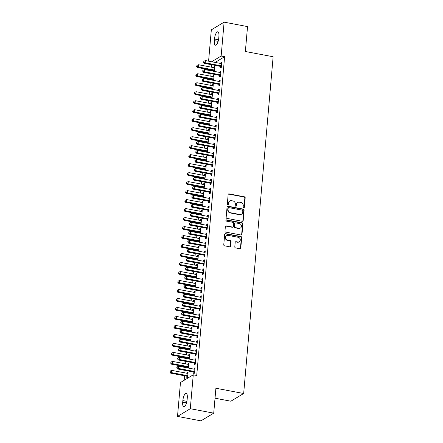 <?xml version="1.0" encoding="UTF-8"?>
<svg xmlns="http://www.w3.org/2000/svg" width="443" height="443" viewBox="0 0 443 443"><rect width="100%" height="100%" fill="white"/><g stroke="black" fill="none" stroke-linecap="round" stroke-linejoin="round"><path stroke-width="0.66" d="M243.716 207.728A0.642 0.581 58.9 0 0 244.364 207.219L245.184 197.844A0.919 0.831 58.9 0 0 244.414 196.803L229.081 193.896A0.919 0.831 58.9 0 0 228.151 194.615L227.331 203.99A0.642 0.581 58.9 0 0 228.261 204.655A0.642 0.581 58.9 0 0 228.527 204.217L228.632 203.005A2.946 2.658 58.9 0 1 229.839 201A2.946 2.658 58.9 0 1 231.606 200.696L232.88 200.939A2.946 2.658 58.9 0 1 235.36 204.278L235.255 205.497A0.642 0.581 58.9 0 0 236.18 206.161A0.642 0.581 58.9 0 0 236.446 205.718L236.551 204.505A2.946 2.658 58.9 0 1 237.758 202.501A2.946 2.658 58.9 0 1 239.525 202.202L240.804 202.44A2.946 2.658 58.9 0 1 243.279 205.779L243.174 206.997A0.642 0.581 58.9 0 0 243.716 207.728M243.91 207.728A0.642 0.581 58.9 0 0 244.021 207.429L244.841 198.054A0.919 0.831 58.9 0 0 244.065 197.008L228.738 194.106A0.919 0.831 58.9 0 0 228.372 194.117M228.067 204.727A0.642 0.581 58.9 0 0 228.178 204.428L228.632 203.005M235.986 206.228A0.642 0.581 58.9 0 0 236.102 205.929L236.551 204.505M234.796 246.873A0.919 0.831 58.9 0 0 235.565 247.914L239.868 248.733A0.919 0.831 58.9 0 0 240.798 248.008L241.706 237.598A0.919 0.831 58.9 0 0 240.937 236.551L225.603 233.649A0.919 0.831 58.9 0 0 224.673 234.369L223.765 244.78A0.919 0.831 58.9 0 0 224.54 245.826L229.734 246.812A0.919 0.831 58.9 0 0 230.665 246.086L231.052 241.634A0.919 0.831 58.9 0 0 230.277 240.588L227.702 240.1A2.459 2.221 58.9 0 1 226.639 235.632A2.459 2.221 58.9 0 1 228.112 235.383L238.207 237.293A2.459 2.221 58.9 0 1 239.27 241.762A2.459 2.221 58.9 0 1 237.791 242.011L236.113 241.695A0.919 0.831 58.9 0 0 235.183 242.415L234.796 246.873M193.259 374.817L190.296 408.706L177.505 416.409L180.473 382.519L193.259 374.817L196.731 375.47L224.618 56.698L221.151 56.039L211.66 61.754M208.587 61.173L211.328 29.853L224.114 22.15L247.543 26.591L245.361 51.493L273.132 56.754L243.667 393.506L215.902 388.245L213.72 413.147L190.296 408.706M224.114 22.15L221.151 56.039M242.271 221.29A0.919 0.831 58.9 0 0 243.196 220.57L244.11 210.154A0.919 0.831 58.9 0 0 243.334 209.113L228.007 206.205A0.919 0.831 58.9 0 0 227.076 206.925L226.163 217.341A0.919 0.831 58.9 0 0 226.938 218.382L242.271 221.29M242.908 223.876L242 234.286A0.919 0.831 58.9 0 1 241.07 235.011L225.736 232.104A0.919 0.831 58.9 0 1 224.966 231.058L225.354 226.606A0.919 0.831 58.9 0 1 226.284 225.886L232.497 227.06A0.919 0.831 58.9 0 0 233.428 226.34L233.688 223.383A0.919 0.831 58.9 0 0 232.913 222.342L226.439 221.112A0.642 0.581 58.9 0 1 226.163 219.944A0.642 0.581 58.9 0 1 226.55 219.878L242.133 222.835A0.919 0.831 58.9 0 1 242.908 223.876L242.565 224.086L241.651 234.497L242 234.286M215.032 398.207L230.881 401.208L243.667 393.506M194.615 363.194L194.488 364.65L195.352 364.129L195.823 358.736L194.959 359.256L194.881 360.153M188.458 368.078L188.906 362.9L188.042 363.421L187.965 364.318M187.699 367.358L187.649 367.923M196.188 345.213L196.061 346.67L196.925 346.149L197.395 340.756L196.531 341.276L196.454 342.173M190.03 350.097L190.479 344.92L189.615 345.44L189.538 346.337M189.272 349.377L189.222 349.942M197.761 327.233L197.633 328.689L198.497 328.169L198.968 322.775L198.104 323.296L198.027 324.193M191.603 332.117L192.057 326.94L191.188 327.46L191.11 328.357M190.844 331.397L190.795 331.962M199.333 309.253L199.206 310.709L200.07 310.189L200.541 304.795L199.677 305.316L199.599 306.218M193.176 314.137L193.63 308.959L192.766 309.48L192.683 310.382M192.417 313.417L192.367 313.987M200.906 291.272L200.779 292.729L201.643 292.208L202.113 286.815L201.249 287.335L201.172 288.238M194.748 296.157L195.202 290.979L194.339 291.5L194.255 292.402M193.99 295.442L193.94 296.007M202.479 273.298L202.351 274.749L203.215 274.228L203.686 268.835L202.822 269.355L202.744 270.258M196.321 278.176L196.775 272.999L195.911 273.519L195.828 274.422M195.562 277.462L195.518 278.027M204.051 255.318L203.924 256.774L204.788 256.253L205.259 250.86L204.395 251.38L204.317 252.277M197.894 260.202L198.348 255.024L197.484 255.545L197.406 256.442M197.141 259.482L197.091 260.047M205.624 237.337L205.497 238.794L206.36 238.273L206.831 232.88L205.967 233.4L205.89 234.297M199.466 242.221L199.92 237.044L199.057 237.564L198.979 238.461M198.713 241.501L198.663 242.066M207.197 219.357L207.069 220.813L207.933 220.293L208.404 214.899L207.54 215.42L207.462 216.317M201.039 224.241L201.493 219.064L200.629 219.584L200.552 220.481M200.286 223.521L200.236 224.086M208.769 201.377L208.642 202.833L209.506 202.313L209.976 196.919L209.113 197.44L209.035 198.342M202.612 206.261L203.066 201.083L202.202 201.604L202.124 202.506M201.858 205.541L201.809 206.111M210.342 183.396L210.215 184.853L211.078 184.332L211.549 178.939L210.685 179.459L210.608 180.362M204.184 188.281L204.638 183.103L203.774 183.624L203.697 184.526M203.431 187.566L203.381 188.131M211.915 165.422L211.787 166.873L212.651 166.352L213.122 160.959L212.258 161.479L212.18 162.382M205.757 170.3L206.211 165.123L205.347 165.643L205.27 166.546M205.004 169.586L204.954 170.151M213.487 147.441L213.36 148.898L214.224 148.377L214.7 142.984L213.831 143.504L213.753 144.401M207.33 152.326L207.784 147.148L206.92 147.669L206.842 148.566M206.576 151.606L206.527 152.171M215.06 129.461L214.933 130.918L215.796 130.397L216.273 125.004L215.409 125.524L215.326 126.421M208.902 134.345L209.356 129.168L208.492 129.688L208.415 130.585M208.149 133.625L208.099 134.19M216.633 111.481L216.505 112.937L217.369 112.417L217.845 107.023L216.981 107.544L216.898 108.441M210.475 116.365L210.929 111.187L210.065 111.708L209.988 112.605M209.722 115.645L209.672 116.21M218.205 93.501L218.078 94.957L218.942 94.437L219.418 89.043L218.554 89.564L218.471 90.466M212.053 98.385L212.502 93.207L211.638 93.728L211.56 94.63M211.294 97.665L211.245 98.235M219.778 75.52L219.656 76.977L220.52 76.456L220.991 71.063L220.127 71.583L220.049 72.486M213.626 80.404L214.074 75.227L213.21 75.747L213.133 76.65M212.867 79.685L212.817 80.255M224.618 56.698L215.132 62.413M211.798 64.75L211.582 67.214M211.328 70.138L211.272 70.819M211.012 73.743L210.796 76.207M210.541 79.125L210.48 79.812M210.226 82.73L210.01 85.194M209.755 88.118L209.694 88.799M209.439 91.723L209.223 94.187M208.969 97.106L208.908 97.792M208.653 100.711L208.437 103.175M208.182 106.098L208.121 106.78M207.867 109.698L207.651 112.168M207.396 115.086L207.335 115.767M207.08 118.691L206.864 121.155M206.61 124.073L206.549 124.76M206.294 127.678L206.078 130.142M205.823 133.066L205.762 133.747M205.508 136.671L205.292 139.135M205.037 142.053L204.976 142.74M204.721 145.658L204.505 148.123M204.251 151.046L204.19 151.727M203.935 154.651L203.719 157.115M203.464 160.034L203.403 160.72M203.149 163.639L202.933 166.103M202.678 169.021L202.617 169.708M202.362 172.626L202.146 175.09M201.892 178.014L201.831 178.695M201.576 181.619L201.36 184.083M201.105 187.001L201.044 187.688M200.79 190.606L200.574 193.07M200.319 195.994L200.258 196.675M200.003 199.599L199.787 202.063M199.533 204.982L199.472 205.668M199.217 208.587L199.001 211.051M198.746 213.975L198.685 214.656M198.431 217.574L198.215 220.044M197.96 222.962L197.899 223.643M197.644 226.567L197.428 229.031M197.174 231.949L197.113 232.636M196.858 235.554L196.642 238.018M196.387 240.942L196.327 241.623M196.072 244.547L195.856 247.011M195.601 249.93L195.54 250.616M195.285 253.534L195.07 255.999M194.815 258.922L194.754 259.604M194.499 262.527L194.283 264.992M194.028 267.91L193.968 268.596M193.713 271.515L193.497 273.979M193.242 276.897L193.181 277.584M192.926 280.502L192.711 282.966M192.456 285.89L192.395 286.571M192.14 289.495L191.924 291.959M191.669 294.877L191.609 295.564M191.354 298.482L191.138 300.947M190.883 303.87L190.822 304.551M190.568 307.475L190.352 309.939M190.091 312.858L190.036 313.544M189.781 316.463L189.565 318.927M189.305 321.851L189.25 322.532M188.995 325.45L188.779 327.92M188.519 330.838L188.463 331.519M188.203 334.443L187.993 336.907M187.732 339.825L187.677 340.512M187.417 343.43L187.206 345.894M186.946 348.818L186.891 349.499M186.63 352.423L186.414 354.887M186.16 357.806L186.104 358.492M185.844 361.41L185.628 363.875M185.373 366.798L185.312 367.48M185.058 370.403L184.842 372.868M184.587 375.786L184.194 380.277M214.412 71.417L214.861 66.24L213.997 66.76L213.919 67.657M213.653 70.697L213.604 71.262M220.57 66.533L220.442 67.989L221.306 67.469L221.777 62.075L220.913 62.596L220.835 63.493M212.839 89.397L213.288 84.22L212.424 84.74L212.347 85.637M212.081 88.678L212.031 89.242M218.992 84.513L218.864 85.97L219.734 85.449L220.204 80.056L219.34 80.576L219.257 81.473M211.261 107.372L211.715 102.195L210.851 102.715L210.774 103.618M210.508 106.658L210.458 107.223M217.419 102.494L217.291 103.944L218.155 103.424L218.632 98.03L217.768 98.551L217.685 99.453M209.689 125.352L210.143 120.175L209.279 120.695L209.201 121.598M208.935 124.638L208.886 125.203M215.846 120.474L215.719 121.925L216.583 121.404L217.059 116.011L216.195 116.531L216.112 117.434M208.116 143.333L208.57 138.155L207.706 138.676L207.629 139.578M207.363 142.613L207.313 143.183M214.274 138.449L214.146 139.905L215.01 139.384L215.486 133.991L214.622 134.511L214.539 135.414M206.543 161.313L206.997 156.135L206.133 156.656L206.056 157.558M205.79 160.593L205.74 161.158M212.701 156.429L212.574 157.885L213.437 157.365L213.908 151.971L213.044 152.492L212.967 153.389M204.971 179.293L205.425 174.116L204.561 174.636L204.483 175.533M204.217 178.573L204.168 179.138M211.128 174.409L211.001 175.865L211.865 175.345L212.335 169.951L211.472 170.472L211.394 171.369M203.398 197.273L203.852 192.096L202.988 192.616L202.911 193.513M202.645 196.554L202.595 197.118M209.556 192.389L209.428 193.846L210.292 193.325L210.763 187.932L209.899 188.452L209.821 189.349M201.825 215.248L202.279 210.071L201.415 210.591L201.338 211.494M201.072 214.534L201.022 215.099M207.983 210.37L207.856 211.82L208.719 211.3L209.19 205.906L208.326 206.427L208.249 207.33M200.253 233.228L200.707 228.051L199.843 228.571L199.765 229.474M199.5 232.514L199.45 233.079M206.41 228.35L206.283 229.801L207.147 229.28L207.617 223.887L206.754 224.407L206.676 225.31M198.68 251.209L199.134 246.031L198.27 246.552L198.193 247.454M197.927 250.489L197.877 251.059M204.838 246.325L204.71 247.781L205.574 247.26L206.045 241.867L205.181 242.387L205.103 243.29M197.107 269.189L197.561 264.011L196.698 264.532L196.614 265.435M196.349 268.469L196.304 269.034M203.265 264.305L203.138 265.761L204.001 265.241L204.472 259.847L203.608 260.368L203.531 261.265M195.535 287.169L195.989 281.992L195.125 282.512L195.042 283.409M194.776 286.449L194.726 287.014M201.692 282.285L201.565 283.741L202.429 283.221L202.9 277.827L202.036 278.348L201.958 279.245M193.962 305.149L194.416 299.972L193.552 300.492L193.469 301.39M193.203 304.43L193.154 304.994M200.12 300.265L199.992 301.722L200.856 301.201L201.327 295.808L200.463 296.328L200.386 297.225M192.389 323.13L192.843 317.947L191.98 318.473L191.897 319.37M191.631 322.41L191.581 322.975M198.547 318.246L198.42 319.702L199.284 319.176L199.754 313.782L198.89 314.303L198.813 315.206M190.817 341.104L191.271 335.927L190.401 336.447L190.324 337.35M190.058 340.39L190.008 340.955M196.974 336.226L196.847 337.677L197.711 337.156L198.182 331.763L197.318 332.283L197.24 333.186M189.244 359.085L189.693 353.907L188.829 354.428L188.751 355.33M188.485 358.365L188.436 358.935M195.402 354.201L195.274 355.657L196.138 355.136L196.609 349.743L195.745 350.263L195.668 351.166M186.913 376.345L186.785 377.801L187.649 377.281L188.12 371.887L187.256 372.408L187.179 373.311M193.824 372.181L193.696 373.637L194.566 373.117L195.036 367.723L194.172 368.244L194.089 369.141M187.134 399.542A5.997 2.01 100.7 0 1 183.806 406.768A5.997 2.01 100.7 0 1 182.71 402.205L182.854 400.588A5.997 2.01 100.7 0 1 186.182 393.362A5.997 2.01 100.7 0 1 187.278 397.919L187.134 399.542M213.72 413.147L200.934 420.85L177.505 416.409M214.484 39.023A5.997 2.01 100.7 0 1 217.812 31.796A5.997 2.01 100.7 0 1 218.908 36.354L218.77 37.976A5.997 2.01 100.7 0 1 215.436 45.203A5.997 2.01 100.7 0 1 214.346 40.64L214.484 39.023L218.51 39.787M213.997 66.76L214.805 66.91M220.913 62.596L221.716 62.745M213.21 75.747L214.019 75.903M220.127 71.583L220.93 71.738M212.424 84.74L213.233 84.89M219.34 80.576L220.143 80.726M211.638 93.728L212.446 93.883M218.554 89.564L219.357 89.719M210.851 102.715L211.66 102.87M217.768 98.551L218.571 98.706M210.065 111.708L210.874 111.857M216.981 107.544L217.784 107.693M209.279 120.695L210.087 120.85M216.195 116.531L216.998 116.686M208.492 129.688L209.301 129.838M215.409 125.524L216.212 125.674M207.706 138.676L208.515 138.831M214.622 134.511L215.425 134.666M206.92 147.669L207.728 147.818M213.831 143.504L214.639 143.654M206.133 156.656L206.936 156.811M213.044 152.492L213.853 152.641M205.347 165.643L206.15 165.798M212.258 161.479L213.066 161.634M204.561 174.636L205.364 174.786M211.472 170.472L212.28 170.621M203.774 183.624L204.577 183.779M210.685 179.459L211.494 179.614M202.988 192.616L203.791 192.766M209.899 188.452L210.707 188.602M202.202 201.604L203.005 201.759M209.113 197.44L209.921 197.595M201.415 210.591L202.218 210.746M208.326 206.427L209.135 206.582M200.629 219.584L201.432 219.734M207.54 215.42L208.348 215.569M199.843 228.571L200.646 228.726M206.754 224.407L207.562 224.562M199.057 237.564L199.859 237.714M205.967 233.4L206.776 233.55M198.27 246.552L199.073 246.707M205.181 242.387L205.989 242.542M197.484 255.545L198.287 255.694M204.395 251.38L205.203 251.53M196.698 264.532L197.5 264.687M203.608 260.368L204.411 260.523M195.911 273.519L196.714 273.674M202.822 269.355L203.625 269.51M195.125 282.512L195.928 282.662M202.036 278.348L202.839 278.497M194.339 291.5L195.141 291.655M201.249 287.335L202.052 287.49M193.552 300.492L194.355 300.642M200.463 296.328L201.266 296.478M192.766 309.48L193.569 309.635M199.677 305.316L200.48 305.471M191.98 318.473L192.783 318.622M198.89 314.303L199.693 314.458M191.188 327.46L191.996 327.61M198.104 323.296L198.907 323.445M190.401 336.447L191.21 336.602M197.318 332.283L198.121 332.438M189.615 345.44L190.424 345.59M196.531 341.276L197.334 341.426M188.829 354.428L189.637 354.583M195.745 350.263L196.548 350.419M188.042 363.421L188.851 363.57M194.959 359.256L195.762 359.406M187.256 372.408L188.065 372.563M194.172 368.244L194.975 368.399M237.758 202.501L237.415 202.711A2.946 2.658 58.9 0 0 236.208 204.716M229.839 201L229.491 201.211A2.946 2.658 58.9 0 0 228.283 203.215M242.637 221.273A0.919 0.831 58.9 0 0 242.853 220.775L243.766 210.364A0.919 0.831 58.9 0 0 242.991 209.317L227.658 206.416A0.919 0.831 58.9 0 0 227.292 206.427M242.83 210.901A0.642 0.581 58.9 0 0 242.288 210.17L228.832 207.617A0.642 0.581 58.9 0 0 228.184 208.121L228.073 209.401A2.946 2.658 58.9 0 0 230.548 212.745L239.746 214.484A2.946 2.658 58.9 0 0 241.513 214.185A2.946 2.658 58.9 0 0 242.72 212.18L242.83 210.901M228.45 207.684L228.101 207.894A0.642 0.581 58.9 0 0 227.835 208.332L228.184 208.121M241.513 214.185L241.169 214.39A2.946 2.658 58.9 0 1 239.403 214.694L230.205 212.95A2.946 2.658 58.9 0 1 227.724 209.611L227.835 208.332M241.435 234.995A0.919 0.831 58.9 0 0 241.651 234.497M233.051 226.966L232.708 227.176A0.919 0.831 58.9 0 1 232.154 227.27L225.936 226.091A0.919 0.831 58.9 0 0 225.57 226.107M242.565 224.086A0.919 0.831 58.9 0 0 241.789 223.039L226.201 220.088A0.642 0.581 58.9 0 0 226.008 220.082M238.954 228.283A2.459 2.221 58.9 0 0 241.374 225.542A2.459 2.221 58.9 0 0 239.364 223.565L235.809 222.89A0.919 0.831 58.9 0 0 234.879 223.61L234.624 226.567A0.919 0.831 58.9 0 0 235.394 227.608L238.954 228.283L238.605 228.494A2.459 2.221 58.9 0 0 240.084 228.239L240.427 228.034M235.255 222.984L234.912 223.194A0.919 0.831 58.9 0 0 234.535 223.82L234.879 223.61M238.605 228.494L235.05 227.818A0.919 0.831 58.9 0 1 234.275 226.777L234.535 223.82M239.27 241.762L238.927 241.972A2.459 2.221 58.9 0 1 237.448 242.221L235.765 241.906A0.919 0.831 58.9 0 0 235.399 241.917M226.639 235.632L226.29 235.842A2.459 2.221 58.9 0 0 227.353 240.311L227.702 240.1M230.1 246.795A0.919 0.831 58.9 0 0 230.316 246.297L230.709 241.839A0.919 0.831 58.9 0 0 229.934 240.798L227.353 240.311M240.233 248.717A0.919 0.831 58.9 0 0 240.449 248.218L241.363 237.808A0.919 0.831 58.9 0 0 240.588 236.761L225.26 233.854A0.919 0.831 58.9 0 0 224.894 233.871M214.733 67.696L214.606 67.724A0.936 0.847 -121.1 0 1 214.274 67.724L198.481 64.733L198.287 66.982L197.423 67.502L213.216 70.492A0.936 0.847 -121.1 0 1 213.532 70.62L214.429 71.185M196.958 66.251L197.035 65.348L196.609 66.456L196.958 66.251L198.287 66.982L214.08 69.972A0.936 0.847 -121.1 0 1 214.395 70.099L214.517 70.177M197.035 65.348L198.481 64.733M197.423 67.502L196.609 66.456M221.434 66.013L221.306 65.935A0.936 0.847 58.9 0 0 220.991 65.808L205.198 62.817L205.397 60.569L221.184 63.559A0.936 0.847 58.9 0 0 221.517 63.559L221.65 63.532M221.345 67.02L220.442 66.456A0.936 0.847 58.9 0 0 220.127 66.328L204.334 63.338L205.198 62.817L203.869 62.086L203.946 61.184L203.525 62.291L203.869 62.086M203.525 62.291L204.334 63.338M205.397 60.569L203.946 61.184M213.947 76.683L213.819 76.711A0.936 0.847 -121.1 0 1 213.487 76.717L197.694 73.721L197.5 75.969L196.637 76.489L212.43 79.485A0.936 0.847 -121.1 0 1 212.745 79.613L213.642 80.177M196.171 75.238L196.249 74.341L195.823 75.448L196.171 75.238L197.5 75.969L213.293 78.965A0.936 0.847 -121.1 0 1 213.609 79.092L213.731 79.164M196.249 74.341L197.694 73.721M196.637 76.489L195.823 75.448M213.161 85.671L213.033 85.704A0.936 0.847 -121.1 0 1 212.701 85.704L196.908 82.714L196.714 84.962L195.85 85.482L211.638 88.473A0.936 0.847 -121.1 0 1 211.959 88.6L212.856 89.165M195.385 84.231L195.463 83.328L195.036 84.436L195.385 84.231L196.714 84.962L212.507 87.952A0.936 0.847 -121.1 0 1 212.823 88.079L212.945 88.157M195.463 83.328L196.908 82.714M195.85 85.482L195.036 84.436M220.647 75L220.52 74.928A0.936 0.847 58.9 0 0 220.204 74.801L204.411 71.805L204.611 69.557L220.398 72.552A0.936 0.847 58.9 0 0 220.73 72.547L220.863 72.519M220.559 76.013L219.656 75.448A0.936 0.847 58.9 0 0 219.34 75.321L203.547 72.325L204.411 71.805L203.082 71.074L203.16 70.177L202.816 70.382L202.739 71.284L203.082 71.074M202.739 71.284L203.547 72.325M204.611 69.557L203.16 70.177M219.861 83.993L219.734 83.915A0.936 0.847 58.9 0 0 219.418 83.788L203.625 80.798L203.824 78.549L219.612 81.54A0.936 0.847 58.9 0 0 219.944 81.54L220.077 81.506M219.772 85.001L218.87 84.436A0.936 0.847 58.9 0 0 218.554 84.308L202.761 81.318L203.625 80.798L202.296 80.067L202.373 79.164L201.953 80.272L202.296 80.067M201.953 80.272L202.761 81.318M203.824 78.549L202.373 79.164M212.374 94.664L212.247 94.691A0.936 0.847 -121.1 0 1 211.915 94.697L196.122 91.701L195.928 93.949L195.064 94.47L210.851 97.466A0.936 0.847 -121.1 0 1 211.173 97.587L212.07 98.158M194.599 93.218L194.676 92.321L194.25 93.429L194.599 93.218L195.928 93.949L211.715 96.945A0.936 0.847 -121.1 0 1 212.036 97.067L212.158 97.144M194.676 92.321L196.122 91.701M195.064 94.47L194.25 93.429M211.588 103.651L211.455 103.679A0.936 0.847 -121.1 0 1 211.128 103.684L195.335 100.694L195.141 102.942L194.278 103.463L210.065 106.453A0.936 0.847 -121.1 0 1 210.386 106.58L211.283 107.145M193.812 102.206L193.89 101.309L193.464 102.416L193.812 102.206L195.141 102.942L210.929 105.932A0.936 0.847 -121.1 0 1 211.25 106.06L211.372 106.137M193.89 101.309L195.335 100.694M194.278 103.463L193.464 102.416M219.069 92.98L218.947 92.903A0.936 0.847 58.9 0 0 218.632 92.781L202.839 89.785L203.038 87.537L218.825 90.533A0.936 0.847 58.9 0 0 219.158 90.527L219.291 90.499M218.986 93.988L218.083 93.423A0.936 0.847 58.9 0 0 217.768 93.301L201.975 90.306L202.839 89.785L201.51 89.054L201.587 88.157L201.244 88.362L201.166 89.264L201.51 89.054M201.166 89.264L201.975 90.306M203.038 87.537L201.587 88.157M218.283 101.973L218.161 101.896A0.936 0.847 58.9 0 0 217.845 101.768L202.052 98.772L202.252 96.53L218.039 99.52A0.936 0.847 58.9 0 0 218.371 99.514L218.504 99.487M218.2 102.981L217.297 102.416A0.936 0.847 58.9 0 0 216.981 102.289L201.188 99.298L202.052 98.772L200.723 98.041L200.801 97.144L200.457 97.355L200.38 98.252L200.723 98.041M200.38 98.252L201.188 99.298M202.252 96.53L200.801 97.144M210.802 112.644L210.669 112.672A0.936 0.847 -121.1 0 1 210.342 112.677L194.549 109.681L194.355 111.929L193.491 112.45L209.279 115.44A0.936 0.847 -121.1 0 1 209.6 115.568L210.497 116.132M193.026 111.199L193.104 110.296L192.677 111.403L193.026 111.199L194.355 111.929L210.143 114.92A0.936 0.847 -121.1 0 1 210.464 115.047L210.586 115.125M193.104 110.296L194.549 109.681M193.491 112.45L192.677 111.403M217.496 110.96L217.375 110.883A0.936 0.847 58.9 0 0 217.059 110.756L201.266 107.765L201.465 105.517L217.253 108.507A0.936 0.847 58.9 0 0 217.585 108.507L217.718 108.48M217.408 111.968L216.511 111.403A0.936 0.847 58.9 0 0 216.195 111.276L200.402 108.286L201.266 107.765L199.937 107.034L200.014 106.132L199.594 107.239L199.937 107.034M199.594 107.239L200.402 108.286M201.465 105.517L200.014 106.132M210.015 121.631L209.882 121.659A0.936 0.847 -121.1 0 1 209.556 121.664L193.763 118.674L193.569 120.917L192.705 121.437L208.492 124.433A0.936 0.847 -121.1 0 1 208.814 124.561L209.711 125.125M192.24 120.186L192.317 119.289L191.891 120.396L192.24 120.186L193.569 120.917L209.356 123.913A0.936 0.847 -121.1 0 1 209.677 124.04L209.799 124.118M192.317 119.289L193.763 118.674M192.705 121.437L191.891 120.396M216.71 119.953L216.588 119.876A0.936 0.847 58.9 0 0 216.273 119.748L200.48 116.753L200.673 114.504L216.466 117.5A0.936 0.847 58.9 0 0 216.799 117.495L216.932 117.467M216.621 120.961L215.724 120.396A0.936 0.847 58.9 0 0 215.409 120.269L199.616 117.273L200.48 116.753L199.151 116.022L199.228 115.125L198.885 115.33L198.807 116.232L199.151 116.022M198.807 116.232L199.616 117.273M200.673 114.504L199.228 115.125M209.229 130.624L209.096 130.652A0.936 0.847 -121.1 0 1 208.769 130.652L192.976 127.662L192.783 129.91L191.919 130.43L207.706 133.421A0.936 0.847 -121.1 0 1 208.027 133.548L208.924 134.113M191.454 129.179L191.531 128.276L191.105 129.384L191.454 129.179L192.783 129.91L208.57 132.9A0.936 0.847 -121.1 0 1 208.891 133.027L209.013 133.105M191.531 128.276L192.976 127.662M191.919 130.43L191.105 129.384M215.924 128.941L215.802 128.863A0.936 0.847 58.9 0 0 215.486 128.736L199.693 125.746L199.887 123.497L215.68 126.488A0.936 0.847 58.9 0 0 216.012 126.488L216.145 126.454M215.835 129.949L214.938 129.384A0.936 0.847 58.9 0 0 214.622 129.256L198.829 126.266L199.693 125.746L198.364 125.015L198.442 124.112L198.021 125.219L198.364 125.015M198.021 125.219L198.829 126.266M199.887 123.497L198.442 124.112M208.443 139.611L208.31 139.639A0.936 0.847 -121.1 0 1 207.983 139.645L192.19 136.649L191.996 138.897L191.127 139.418L206.92 142.413A0.936 0.847 -121.1 0 1 207.241 142.535L208.138 143.106M190.667 138.166L190.745 137.269L190.318 138.377L190.667 138.166L191.996 138.897L207.784 141.893A0.936 0.847 -121.1 0 1 208.105 142.015L208.227 142.092M190.745 137.269L192.19 136.649M191.127 139.418L190.318 138.377M215.137 137.928L215.016 137.851A0.936 0.847 58.9 0 0 214.7 137.729L198.907 134.733L199.101 132.485L214.894 135.48A0.936 0.847 58.9 0 0 215.226 135.475L215.359 135.447M215.049 138.941L214.152 138.371A0.936 0.847 58.9 0 0 213.836 138.249L198.043 135.253L198.907 134.733L197.578 134.002L197.656 133.105L197.312 133.31L197.235 134.212L197.578 134.002M197.235 134.212L198.043 135.253M199.101 132.485L197.656 133.105M207.656 148.599L207.523 148.632A0.936 0.847 -121.1 0 1 207.197 148.632L191.404 145.642L191.204 147.89L190.34 148.411L206.133 151.401A0.936 0.847 -121.1 0 1 206.455 151.528L207.352 152.093M189.881 147.154L189.958 146.256L189.532 147.364L189.881 147.154L191.204 147.89L206.997 150.88A0.936 0.847 -121.1 0 1 207.318 151.008L207.44 151.085M189.958 146.256L191.404 145.642M190.34 148.411L189.532 147.364M214.351 146.921L214.229 146.843A0.936 0.847 58.9 0 0 213.914 146.716L198.121 143.726L198.314 141.478L214.107 144.468A0.936 0.847 58.9 0 0 214.44 144.468L214.573 144.435M214.262 147.929L213.365 147.364A0.936 0.847 58.9 0 0 213.05 147.237L197.257 144.246L198.121 143.726L196.792 142.989L196.869 142.092L196.526 142.303L196.448 143.2L196.792 142.989M196.448 143.2L197.257 144.246M198.314 141.478L196.869 142.092M206.87 157.592L206.737 157.619A0.936 0.847 -121.1 0 1 206.41 157.625L190.617 154.629L190.418 156.877L189.554 157.398L205.347 160.388A0.936 0.847 -121.1 0 1 205.668 160.516L206.565 161.08M189.095 156.146L189.172 155.249L188.746 156.357L189.095 156.146L190.418 156.877L206.211 159.868A0.936 0.847 -121.1 0 1 206.532 159.995L206.654 160.073M189.172 155.249L190.617 154.629M189.554 157.398L188.746 156.357M213.565 155.908L213.443 155.831A0.936 0.847 58.9 0 0 213.127 155.703L197.334 152.713L197.528 150.465L213.321 153.461A0.936 0.847 58.9 0 0 213.653 153.455L213.786 153.428M213.476 156.916L212.579 156.351A0.936 0.847 58.9 0 0 212.263 156.224L196.47 153.234L197.334 152.713L196.005 151.982L196.083 151.085L195.662 152.187L196.005 151.982M195.662 152.187L196.47 153.234M197.528 150.465L196.083 151.085M206.084 166.579L205.951 166.607A0.936 0.847 -121.1 0 1 205.624 166.612L189.831 163.622L189.632 165.865L188.768 166.385L204.561 169.381A0.936 0.847 -121.1 0 1 204.882 169.508L205.779 170.073M188.308 165.134L188.386 164.237L187.959 165.344L188.308 165.134L189.632 165.865L205.425 168.861A0.936 0.847 -121.1 0 1 205.746 168.988L205.868 169.065M188.386 164.237L189.831 163.622M188.768 166.385L187.959 165.344M212.778 164.901L212.657 164.824A0.936 0.847 58.9 0 0 212.341 164.696L196.548 161.701L196.742 159.458L212.535 162.448A0.936 0.847 58.9 0 0 212.867 162.443L212.994 162.415M212.69 165.909L211.793 165.344A0.936 0.847 58.9 0 0 211.477 165.217L195.684 162.221L196.548 161.701L195.219 160.97L195.297 160.073L194.953 160.283L194.876 161.18L195.219 160.97M194.876 161.18L195.684 162.221M196.742 159.458L195.297 160.073M205.297 175.572L205.164 175.6A0.936 0.847 -121.1 0 1 204.838 175.6L189.045 172.609L188.845 174.858L187.982 175.378L203.774 178.368A0.936 0.847 -121.1 0 1 204.096 178.496L204.993 179.061M187.522 174.127L187.599 173.224L187.173 174.332L187.522 174.127L188.845 174.858L204.638 177.848A0.936 0.847 -121.1 0 1 204.959 177.975L205.081 178.053M187.599 173.224L189.045 172.609M187.982 175.378L187.173 174.332M211.992 173.889L211.87 173.811A0.936 0.847 58.9 0 0 211.555 173.684L195.762 170.693L195.956 168.445L211.748 171.435A0.936 0.847 58.9 0 0 212.081 171.435L212.208 171.408M211.904 174.896L211.006 174.332A0.936 0.847 58.9 0 0 210.691 174.204L194.898 171.214L195.762 170.693L194.433 169.962L194.51 169.06L194.084 170.167L194.433 169.962M194.084 170.167L194.898 171.214M195.956 168.445L194.51 169.06M204.511 184.559L204.378 184.587A0.936 0.847 -121.1 0 1 204.051 184.593L188.258 181.597L188.059 183.845L187.195 184.366L202.988 187.361A0.936 0.847 -121.1 0 1 203.309 187.489L204.206 188.054M186.736 183.114L186.813 182.217L186.387 183.324L186.736 183.114L188.059 183.845L203.852 186.841A0.936 0.847 -121.1 0 1 204.173 186.968L204.295 187.046M186.813 182.217L188.258 181.597M187.195 184.366L186.387 183.324M211.206 182.876L211.084 182.804A0.936 0.847 58.9 0 0 210.768 182.677L194.975 179.681L195.169 177.433L210.962 180.428A0.936 0.847 58.9 0 0 211.294 180.423L211.422 180.395M211.117 183.889L210.22 183.324A0.936 0.847 58.9 0 0 209.904 183.197L194.112 180.201L194.975 179.681L193.646 178.95L193.724 178.053L193.298 179.16L193.646 178.95M193.298 179.16L194.112 180.201M195.169 177.433L193.724 178.053M203.725 193.547L203.592 193.58A0.936 0.847 -121.1 0 1 203.265 193.58L187.472 190.59L187.273 192.838L186.409 193.358L202.202 196.349A0.936 0.847 -121.1 0 1 202.523 196.476L203.42 197.041M185.944 192.107L186.027 191.204L185.6 192.312L185.944 192.107L187.273 192.838L203.066 195.828A0.936 0.847 -121.1 0 1 203.387 195.956L203.509 196.033M186.027 191.204L187.472 190.59M186.409 193.358L185.6 192.312M210.419 191.869L210.298 191.791A0.936 0.847 58.9 0 0 209.982 191.664L194.189 188.674L194.383 186.425L210.176 189.416A0.936 0.847 58.9 0 0 210.508 189.416L210.635 189.382M210.331 192.877L209.434 192.312A0.936 0.847 58.9 0 0 209.113 192.184L193.325 189.194L194.189 188.674L192.86 187.943L192.938 187.04L192.511 188.148L192.86 187.943M192.511 188.148L193.325 189.194M194.383 186.425L192.938 187.04M202.938 202.54L202.805 202.567A0.936 0.847 -121.1 0 1 202.479 202.573L186.686 199.577L186.486 201.825L185.623 202.346L201.415 205.342A0.936 0.847 -121.1 0 1 201.737 205.463L202.634 206.034M185.157 201.094L185.24 200.197L184.814 201.305L185.157 201.094L186.486 201.825L202.279 204.821A0.936 0.847 -121.1 0 1 202.601 204.943L202.722 205.02M185.24 200.197L186.686 199.577M185.623 202.346L184.814 201.305M209.633 200.856L209.511 200.779A0.936 0.847 58.9 0 0 209.19 200.657L193.403 197.661L193.597 195.413L209.389 198.409A0.936 0.847 58.9 0 0 209.722 198.403L209.849 198.375M209.545 201.864L208.647 201.299A0.936 0.847 58.9 0 0 208.326 201.177L192.539 198.182L193.403 197.661L192.074 196.93L192.151 196.033L191.725 197.141L192.074 196.93M191.725 197.141L192.539 198.182M193.597 195.413L192.151 196.033M202.152 211.527L202.019 211.555A0.936 0.847 -121.1 0 1 201.692 211.56L185.899 208.57L185.7 210.818L184.836 211.339L200.629 214.329A0.936 0.847 -121.1 0 1 200.95 214.456L201.847 215.021M184.371 210.082L184.454 209.185L184.028 210.292L184.371 210.082L185.7 210.818L201.493 213.808A0.936 0.847 -121.1 0 1 201.814 213.936L201.936 214.013M184.454 209.185L185.899 208.57M184.836 211.339L184.028 210.292M208.847 209.849L208.725 209.772A0.936 0.847 58.9 0 0 208.404 209.644L192.616 206.654L192.81 204.406L208.603 207.396A0.936 0.847 58.9 0 0 208.93 207.39L209.063 207.363M208.758 210.857L207.861 210.292A0.936 0.847 58.9 0 0 207.54 210.165L191.753 207.174L192.616 206.654L191.287 205.917L191.365 205.02L190.939 206.128L191.287 205.917M190.939 206.128L191.753 207.174M192.81 204.406L191.365 205.02M201.366 220.52L201.233 220.548A0.936 0.847 -121.1 0 1 200.906 220.553L185.113 217.557L184.914 219.806L184.05 220.326L199.843 223.316A0.936 0.847 -121.1 0 1 200.158 223.444L201.061 224.008M183.585 219.075L183.668 218.172L183.241 219.279L183.585 219.075L184.914 219.806L200.707 222.796A0.936 0.847 -121.1 0 1 201.028 222.923L201.15 223.001M183.668 218.172L185.113 217.557M184.05 220.326L183.241 219.279M208.06 218.836L207.939 218.759A0.936 0.847 58.9 0 0 207.617 218.632L191.83 215.641L192.024 213.393L207.817 216.389A0.936 0.847 58.9 0 0 208.144 216.383L208.276 216.356M207.972 219.844L207.075 219.279A0.936 0.847 58.9 0 0 206.754 219.152L190.966 216.162L191.83 215.641L190.501 214.91L190.579 214.008L190.152 215.115L190.501 214.91M190.152 215.115L190.966 216.162M192.024 213.393L190.579 214.008M200.579 229.507L200.446 229.535A0.936 0.847 -121.1 0 1 200.12 229.54L184.327 226.55L184.127 228.793L183.264 229.313L199.057 232.309A0.936 0.847 -121.1 0 1 199.372 232.437L200.275 233.001M182.798 228.062L182.881 227.165L182.455 228.272L182.798 228.062L184.127 228.793L199.92 231.789A0.936 0.847 -121.1 0 1 200.236 231.916L200.363 231.994M182.881 227.165L184.327 226.55M183.264 229.313L182.455 228.272M207.274 227.829L207.152 227.752A0.936 0.847 58.9 0 0 206.831 227.624L191.044 224.629L191.238 222.38L207.031 225.376A0.936 0.847 58.9 0 0 207.357 225.371L207.49 225.343M207.186 228.837L206.288 228.272A0.936 0.847 58.9 0 0 205.967 228.145L190.18 225.149L191.044 224.629L189.715 223.898L189.792 223.001L189.366 224.108L189.715 223.898M189.366 224.108L190.18 225.149M191.238 222.38L189.792 223.001M199.793 238.5L199.66 238.528A0.936 0.847 -121.1 0 1 199.333 238.528L183.54 235.538L183.341 237.786L182.477 238.306L198.27 241.297A0.936 0.847 -121.1 0 1 198.586 241.424L199.488 241.989M182.012 237.055L182.095 236.152L181.669 237.26L182.012 237.055L183.341 237.786L199.134 240.776A0.936 0.847 -121.1 0 1 199.45 240.903L199.577 240.981M182.095 236.152L183.54 235.538M182.477 238.306L181.669 237.26M206.488 236.817L206.366 236.739A0.936 0.847 58.9 0 0 206.045 236.612L190.257 233.622L190.451 231.373L206.244 234.364A0.936 0.847 58.9 0 0 206.571 234.364L206.704 234.33M206.399 237.825L205.502 237.26A0.936 0.847 58.9 0 0 205.181 237.132L189.394 234.142L190.257 233.622L188.928 232.891L189.006 231.988L188.58 233.096L188.928 232.891M188.58 233.096L189.394 234.142M190.451 231.373L189.006 231.988M199.007 247.487L198.874 247.515A0.936 0.847 -121.1 0 1 198.542 247.521L182.754 244.525L182.555 246.773L181.691 247.294L197.484 250.289A0.936 0.847 -121.1 0 1 197.799 250.411L198.702 250.982M181.226 246.042L181.303 245.145L180.882 246.253L181.226 246.042L182.555 246.773L198.348 249.769A0.936 0.847 -121.1 0 1 198.663 249.891L198.791 249.968M181.303 245.145L182.754 244.525M181.691 247.294L180.882 246.253M205.702 245.804L205.58 245.727A0.936 0.847 58.9 0 0 205.259 245.605L189.471 242.609L189.665 240.361L205.458 243.357A0.936 0.847 58.9 0 0 205.785 243.351L205.917 243.323M205.613 246.817L204.716 246.247A0.936 0.847 58.9 0 0 204.395 246.125L188.602 243.129L189.471 242.609L188.142 241.878L188.22 240.981L187.871 241.186L187.793 242.088L188.142 241.878M187.793 242.088L188.602 243.129M189.665 240.361L188.22 240.981M198.22 256.475L198.087 256.508A0.936 0.847 -121.1 0 1 197.755 256.508L181.968 253.518L181.768 255.766L180.905 256.287L196.698 259.277A0.936 0.847 -121.1 0 1 197.013 259.404L197.916 259.969M180.439 255.03L180.517 254.132L180.096 255.24L180.439 255.03L181.768 255.766L197.561 258.756A0.936 0.847 -121.1 0 1 197.877 258.884L198.004 258.961M180.517 254.132L181.968 253.518M180.905 256.287L180.096 255.24M204.915 254.797L204.793 254.719A0.936 0.847 58.9 0 0 204.472 254.592L188.685 251.602L188.879 249.354L204.672 252.344A0.936 0.847 58.9 0 0 204.998 252.344L205.131 252.311M204.827 255.805L203.93 255.24A0.936 0.847 58.9 0 0 203.608 255.113L187.815 252.122L188.685 251.602L187.356 250.865L187.433 249.968L187.084 250.179L187.007 251.076L187.356 250.865M187.007 251.076L187.815 252.122M188.879 249.354L187.433 249.968M197.434 265.468L197.301 265.495A0.936 0.847 -121.1 0 1 196.969 265.501L181.181 262.505L180.982 264.753L180.118 265.274L195.911 268.27A0.936 0.847 -121.1 0 1 196.227 268.392L197.129 268.956M179.653 264.022L179.731 263.125L179.31 264.233L179.653 264.022L180.982 264.753L196.775 267.749A0.936 0.847 -121.1 0 1 197.091 267.871L197.218 267.949M179.731 263.125L181.181 262.505M180.118 265.274L179.31 264.233M204.129 263.784L204.007 263.707A0.936 0.847 58.9 0 0 203.686 263.579L187.893 260.589L188.092 258.341L203.885 261.337A0.936 0.847 58.9 0 0 204.212 261.331L204.345 261.304M204.04 264.792L203.143 264.227A0.936 0.847 58.9 0 0 202.822 264.1L187.029 261.11L187.893 260.589L186.569 259.858L186.647 258.961L186.298 259.166L186.221 260.063L186.569 259.858M186.221 260.063L187.029 261.11M188.092 258.341L186.647 258.961M196.648 274.455L196.515 274.483A0.936 0.847 -121.1 0 1 196.183 274.488L180.395 271.498L180.196 273.741L179.332 274.261L195.125 277.257A0.936 0.847 -121.1 0 1 195.441 277.384L196.343 277.949M178.867 273.01L178.944 272.113L178.523 273.22L178.867 273.01L180.196 273.741L195.989 276.737A0.936 0.847 -121.1 0 1 196.304 276.864L196.426 276.941M178.944 272.113L180.395 271.498M179.332 274.261L178.523 273.22M203.343 272.777L203.221 272.7A0.936 0.847 58.9 0 0 202.9 272.572L187.107 269.577L187.306 267.334L203.099 270.324A0.936 0.847 58.9 0 0 203.426 270.319L203.559 270.291M203.254 273.785L202.357 273.22A0.936 0.847 58.9 0 0 202.036 273.093L186.243 270.097L187.107 269.577L185.783 268.846L185.861 267.949L185.512 268.159L185.434 269.056L185.783 268.846M185.434 269.056L186.243 270.097M187.306 267.334L185.861 267.949M195.861 283.448L195.728 283.476A0.936 0.847 -121.1 0 1 195.396 283.476L179.609 280.485L179.409 282.734L178.546 283.254L194.339 286.244A0.936 0.847 -121.1 0 1 194.654 286.372L195.557 286.937M178.08 282.003L178.158 281.1L177.737 282.208L178.08 282.003L179.409 282.734L195.202 285.724A0.936 0.847 -121.1 0 1 195.518 285.851L195.64 285.929M178.158 281.1L179.609 280.485M178.546 283.254L177.737 282.208M202.556 281.765L202.434 281.687A0.936 0.847 58.9 0 0 202.113 281.56L186.32 278.569L186.52 276.321L202.313 279.311A0.936 0.847 58.9 0 0 202.639 279.311L202.772 279.284M202.468 282.772L201.571 282.208A0.936 0.847 58.9 0 0 201.249 282.08L185.456 279.09L186.32 278.569L184.997 277.839L185.074 276.936L184.648 278.043L184.997 277.839M184.648 278.043L185.456 279.09M186.52 276.321L185.074 276.936M195.075 292.435L194.942 292.463A0.936 0.847 -121.1 0 1 194.61 292.469L178.822 289.473L178.623 291.721L177.759 292.242L193.552 295.237A0.936 0.847 -121.1 0 1 193.868 295.365L194.765 295.93M177.294 290.99L177.372 290.093L176.951 291.201L177.294 290.99L178.623 291.721L194.416 294.717A0.936 0.847 -121.1 0 1 194.732 294.844L194.854 294.922M177.372 290.093L178.822 289.473M177.759 292.242L176.951 291.201M201.77 290.752L201.648 290.68A0.936 0.847 58.9 0 0 201.327 290.553L185.534 287.557L185.733 285.309L201.526 288.304A0.936 0.847 58.9 0 0 201.853 288.299L201.986 288.271M201.681 291.765L200.784 291.201A0.936 0.847 58.9 0 0 200.463 291.073L184.67 288.077L185.534 287.557L184.21 286.826L184.288 285.929L183.939 286.134L183.862 287.036L184.21 286.826M183.862 287.036L184.67 288.077M185.733 285.309L184.288 285.929M194.289 301.423L194.156 301.456A0.936 0.847 -121.1 0 1 193.824 301.456L178.031 298.466L177.837 300.714L176.973 301.234L192.766 304.225A0.936 0.847 -121.1 0 1 193.082 304.352L193.979 304.917M176.508 299.983L176.585 299.08L176.164 300.188L176.508 299.983L177.837 300.714L193.63 303.704A0.936 0.847 -121.1 0 1 193.945 303.832L194.067 303.909M176.585 299.08L178.031 298.466M176.973 301.234L176.164 300.188M200.984 299.745L200.862 299.667A0.936 0.847 58.9 0 0 200.541 299.54L184.748 296.55L184.947 294.302L200.74 297.292A0.936 0.847 58.9 0 0 201.067 297.292L201.2 297.259M200.895 300.753L199.998 300.188A0.936 0.847 58.9 0 0 199.677 300.061L183.884 297.07L184.748 296.55L183.419 295.819L183.502 294.916L183.153 295.127L183.075 296.024L183.419 295.819M183.075 296.024L183.884 297.07M184.947 294.302L183.502 294.916M193.502 310.416L193.369 310.443A0.936 0.847 -121.1 0 1 193.037 310.449L177.244 307.453L177.05 309.701L176.187 310.222L191.98 313.218A0.936 0.847 -121.1 0 1 192.295 313.339L193.192 313.91M175.721 308.97L175.799 308.073L175.378 309.181L175.721 308.97L177.05 309.701L192.843 312.697A0.936 0.847 -121.1 0 1 193.159 312.819L193.281 312.896M175.799 308.073L177.244 307.453M176.187 310.222L175.378 309.181M200.197 308.732L200.075 308.655A0.936 0.847 58.9 0 0 199.754 308.533L183.961 305.537L184.161 303.289L199.954 306.285A0.936 0.847 58.9 0 0 200.28 306.279L200.413 306.251M200.109 309.74L199.212 309.175A0.936 0.847 58.9 0 0 198.89 309.053L183.097 306.058L183.961 305.537L182.632 304.806L182.715 303.909L182.366 304.114L182.289 305.017L182.632 304.806M182.289 305.017L183.097 306.058M184.161 303.289L182.715 303.909M192.716 319.403L192.583 319.436A0.936 0.847 -121.1 0 1 192.251 319.436L176.458 316.446L176.264 318.694L175.4 319.215L191.193 322.205A0.936 0.847 -121.1 0 1 191.509 322.332L192.406 322.897M174.935 317.958L175.013 317.061L174.592 318.168L174.935 317.958L176.264 318.694L192.057 321.684A0.936 0.847 -121.1 0 1 192.373 321.812L192.495 321.889M175.013 317.061L176.458 316.446M175.4 319.215L174.592 318.168M199.411 317.725L199.289 317.648A0.936 0.847 58.9 0 0 198.968 317.52L183.175 314.53L183.374 312.282L199.167 315.272A0.936 0.847 58.9 0 0 199.494 315.266L199.627 315.239M199.322 318.733L198.425 318.168A0.936 0.847 58.9 0 0 198.104 318.041L182.311 315.051L183.175 314.53L181.846 313.794L181.929 312.896L181.58 313.107L181.503 314.004L181.846 313.794M181.503 314.004L182.311 315.051M183.374 312.282L181.929 312.896M191.93 328.396L191.797 328.424A0.936 0.847 -121.1 0 1 191.465 328.429L175.672 325.433L175.478 327.682L174.614 328.202L190.407 331.192A0.936 0.847 -121.1 0 1 190.723 331.32L191.62 331.885M174.149 326.951L174.226 326.048L173.806 327.155L174.149 326.951L175.478 327.682L191.271 330.672A0.936 0.847 -121.1 0 1 191.586 330.799L191.708 330.877M174.226 326.048L175.672 325.433M174.614 328.202L173.806 327.155M198.625 326.712L198.503 326.635A0.936 0.847 58.9 0 0 198.182 326.508L182.389 323.517L182.588 321.269L198.381 324.265A0.936 0.847 58.9 0 0 198.708 324.259L198.841 324.232M198.536 327.72L197.633 327.155A0.936 0.847 58.9 0 0 197.318 327.028L181.525 324.038L182.389 323.517L181.06 322.786L181.143 321.884L180.794 322.094L180.716 322.991L181.06 322.786M180.716 322.991L181.525 324.038M182.588 321.269L181.143 321.884M191.143 337.383L191.011 337.411A0.936 0.847 -121.1 0 1 190.678 337.416L174.885 334.426L174.692 336.669L173.828 337.189L189.621 340.185A0.936 0.847 -121.1 0 1 189.936 340.313L190.833 340.877M173.363 335.938L173.44 335.041L173.019 336.148L173.363 335.938L174.692 336.669L190.484 339.665A0.936 0.847 -121.1 0 1 190.8 339.792L190.922 339.87M173.44 335.041L174.885 334.426M173.828 337.189L173.019 336.148M197.838 335.705L197.716 335.628A0.936 0.847 58.9 0 0 197.395 335.501L181.602 332.505L181.802 330.262L197.595 333.252A0.936 0.847 58.9 0 0 197.921 333.247L198.054 333.219M197.75 336.713L196.847 336.148A0.936 0.847 58.9 0 0 196.531 336.021L180.738 333.025L181.602 332.505L180.273 331.774L180.356 330.877L180.008 331.082L179.93 331.984L180.273 331.774M179.93 331.984L180.738 333.025M181.802 330.262L180.356 330.877M190.352 346.376L190.224 346.404A0.936 0.847 -121.1 0 1 189.892 346.404L174.099 343.414L173.905 345.662L173.041 346.182L188.834 349.173A0.936 0.847 -121.1 0 1 189.15 349.3L190.047 349.865M172.576 344.931L172.654 344.028L172.233 345.136L172.576 344.931L173.905 345.662L189.698 348.652A0.936 0.847 -121.1 0 1 190.014 348.779L190.136 348.857M172.654 344.028L174.099 343.414M173.041 346.182L172.233 345.136M197.052 344.693L196.925 344.615A0.936 0.847 58.9 0 0 196.609 344.488L180.816 341.498L181.015 339.249L196.808 342.24A0.936 0.847 58.9 0 0 197.135 342.24L197.268 342.206M196.963 345.701L196.061 345.136A0.936 0.847 58.9 0 0 195.745 345.008L179.952 342.018L180.816 341.498L179.487 340.767L179.57 339.864L179.221 340.074L179.144 340.972L179.487 340.767M179.144 340.972L179.952 342.018M181.015 339.249L179.57 339.864M189.565 355.364L189.438 355.391A0.936 0.847 -121.1 0 1 189.106 355.397L173.313 352.401L173.119 354.649L172.255 355.17L188.048 358.165A0.936 0.847 -121.1 0 1 188.364 358.293L189.261 358.858M171.79 353.918L171.867 353.021L171.447 354.129L171.79 353.918L173.119 354.649L188.912 357.645A0.936 0.847 -121.1 0 1 189.227 357.772L189.349 357.844M171.867 353.021L173.313 352.401M172.255 355.17L171.447 354.129M196.266 353.68L196.138 353.603A0.936 0.847 58.9 0 0 195.823 353.481L180.03 350.485L180.229 348.237L196.016 351.233A0.936 0.847 58.9 0 0 196.349 351.227L196.482 351.199M196.177 354.693L195.274 354.123A0.936 0.847 58.9 0 0 194.959 354.001L179.166 351.006L180.03 350.485L178.701 349.754L178.784 348.857L178.435 349.062L178.357 349.964L178.701 349.754M178.357 349.964L179.166 351.006M180.229 348.237L178.784 348.857M188.779 364.351L188.652 364.384A0.936 0.847 -121.1 0 1 188.319 364.384L172.526 361.394L172.333 363.642L171.469 364.163L187.262 367.153A0.936 0.847 -121.1 0 1 187.577 367.28L188.474 367.845M171.004 362.911L171.081 362.009L170.655 363.116L171.004 362.911L172.333 363.642L188.125 366.632A0.936 0.847 -121.1 0 1 188.441 366.76L188.563 366.837M171.081 362.009L172.526 361.394M171.469 364.163L170.655 363.116M195.479 362.673L195.352 362.595A0.936 0.847 58.9 0 0 195.036 362.468L179.243 359.478L179.443 357.23L195.23 360.22A0.936 0.847 58.9 0 0 195.562 360.22L195.695 360.187M195.391 363.681L194.488 363.116A0.936 0.847 58.9 0 0 194.172 362.989L178.379 359.998L179.243 359.478L177.914 358.741L177.992 357.844L177.649 358.055L177.571 358.952L177.914 358.741M177.571 358.952L178.379 359.998M179.443 357.23L177.992 357.844M187.993 373.344L187.865 373.371A0.936 0.847 -121.1 0 1 187.533 373.377L171.74 370.381L171.546 372.629L170.682 373.15L186.47 376.146A0.936 0.847 -121.1 0 1 186.791 376.268L187.688 376.832M170.217 371.899L170.295 371.001L169.868 372.109L170.217 371.899L171.546 372.629L187.339 375.625A0.936 0.847 -121.1 0 1 187.655 375.747L187.777 375.825M170.295 371.001L171.74 370.381M170.682 373.15L169.868 372.109M194.693 371.66L194.566 371.583A0.936 0.847 58.9 0 0 194.25 371.455L178.457 368.465L178.656 366.217L194.444 369.213A0.936 0.847 58.9 0 0 194.776 369.207L194.909 369.18M194.604 372.668L193.702 372.103A0.936 0.847 58.9 0 0 193.386 371.976L177.593 368.986L178.457 368.465L177.128 367.734L177.206 366.837L176.862 367.042L176.785 367.939L177.128 367.734M176.785 367.939L177.593 368.986M178.656 366.217L177.206 366.837M244.021 207.429L244.364 207.219M228.178 204.428L228.527 204.217M236.102 205.929L236.446 205.718M228.738 194.106L229.081 193.896M244.065 197.008L244.414 196.803M244.841 198.054L245.184 197.844M227.658 206.416L228.007 206.205M242.991 209.317L243.334 209.113M243.766 210.364L244.11 210.154M242.853 220.775L243.196 220.57M227.724 209.611L228.073 209.401M230.205 212.95L230.548 212.745M239.403 214.694L239.746 214.484M225.936 226.091L226.284 225.886M232.154 227.27L232.497 227.06M226.201 220.088L226.55 219.878M241.789 223.039L242.133 222.835M234.275 226.777L234.624 226.567M235.05 227.818L235.394 227.608M235.765 241.906L236.113 241.695M237.448 242.221L237.791 242.011M229.934 240.798L230.277 240.588M230.709 241.839L231.052 241.634M230.316 246.297L230.665 246.086M225.26 233.854L225.603 233.649M240.588 236.761L240.937 236.551M241.363 237.808L241.706 237.598M240.449 248.218L240.798 248.008M214.346 40.64L218.128 41.354M182.71 402.205L186.492 402.92M182.854 400.588L186.88 401.347M213.216 70.492L214.08 69.972M213.532 70.62L214.395 70.099M221.306 65.935L220.442 66.456M220.991 65.808L220.127 66.328M212.43 79.485L213.293 78.965M212.745 79.613L213.609 79.092M211.638 88.473L212.507 87.952M211.959 88.6L212.823 88.079M220.52 74.928L219.656 75.448M220.204 74.801L219.34 75.321M219.734 83.915L218.87 84.436M219.418 83.788L218.554 84.308M210.851 97.466L211.715 96.945M211.173 97.587L212.036 97.067M210.065 106.453L210.929 105.932M210.386 106.58L211.25 106.06M218.947 92.903L218.083 93.423M218.632 92.781L217.768 93.301M218.161 101.896L217.297 102.416M217.845 101.768L216.981 102.289M209.279 115.44L210.143 114.92M209.6 115.568L210.464 115.047M217.375 110.883L216.511 111.403M217.059 110.756L216.195 111.276M208.492 124.433L209.356 123.913M208.814 124.561L209.677 124.04M216.588 119.876L215.724 120.396M216.273 119.748L215.409 120.269M207.706 133.421L208.57 132.9M208.027 133.548L208.891 133.027M215.802 128.863L214.938 129.384M215.486 128.736L214.622 129.256M206.92 142.413L207.784 141.893M207.241 142.535L208.105 142.015M215.016 137.851L214.152 138.371M214.7 137.729L213.836 138.249M206.133 151.401L206.997 150.88M206.455 151.528L207.318 151.008M214.229 146.843L213.365 147.364M213.914 146.716L213.05 147.237M205.347 160.388L206.211 159.868M205.668 160.516L206.532 159.995M213.443 155.831L212.579 156.351M213.127 155.703L212.263 156.224M204.561 169.381L205.425 168.861M204.882 169.508L205.746 168.988M212.657 164.824L211.793 165.344M212.341 164.696L211.477 165.217M203.774 178.368L204.638 177.848M204.096 178.496L204.959 177.975M211.87 173.811L211.006 174.332M211.555 173.684L210.691 174.204M202.988 187.361L203.852 186.841M203.309 187.489L204.173 186.968M211.084 182.804L210.22 183.324M210.768 182.677L209.904 183.197M202.202 196.349L203.066 195.828M202.523 196.476L203.387 195.956M210.298 191.791L209.434 192.312M209.982 191.664L209.113 192.184M201.415 205.342L202.279 204.821M201.737 205.463L202.601 204.943M209.511 200.779L208.647 201.299M209.19 200.657L208.326 201.177M200.629 214.329L201.493 213.808M200.95 214.456L201.814 213.936M208.725 209.772L207.861 210.292M208.404 209.644L207.54 210.165M199.843 223.316L200.707 222.796M200.158 223.444L201.028 222.923M207.939 218.759L207.075 219.279M207.617 218.632L206.754 219.152M199.057 232.309L199.92 231.789M199.372 232.437L200.236 231.916M207.152 227.752L206.288 228.272M206.831 227.624L205.967 228.145M198.27 241.297L199.134 240.776M198.586 241.424L199.45 240.903M206.366 236.739L205.502 237.26M206.045 236.612L205.181 237.132M197.484 250.289L198.348 249.769M197.799 250.411L198.663 249.891M205.58 245.727L204.716 246.247M205.259 245.605L204.395 246.125M196.698 259.277L197.561 258.756M197.013 259.404L197.877 258.884M204.793 254.719L203.93 255.24M204.472 254.592L203.608 255.113M195.911 268.27L196.775 267.749M196.227 268.392L197.091 267.871M204.007 263.707L203.143 264.227M203.686 263.579L202.822 264.1M195.125 277.257L195.989 276.737M195.441 277.384L196.304 276.864M203.221 272.7L202.357 273.22M202.9 272.572L202.036 273.093M194.339 286.244L195.202 285.724M194.654 286.372L195.518 285.851M202.434 281.687L201.571 282.208M202.113 281.56L201.249 282.08M193.552 295.237L194.416 294.717M193.868 295.365L194.732 294.844M201.648 290.68L200.784 291.201M201.327 290.553L200.463 291.073M192.766 304.225L193.63 303.704M193.082 304.352L193.945 303.832M200.862 299.667L199.998 300.188M200.541 299.54L199.677 300.061M191.98 313.218L192.843 312.697M192.295 313.339L193.159 312.819M200.075 308.655L199.212 309.175M199.754 308.533L198.89 309.053M191.193 322.205L192.057 321.684M191.509 322.332L192.373 321.812M199.289 317.648L198.425 318.168M198.968 317.52L198.104 318.041M190.407 331.192L191.271 330.672M190.723 331.32L191.586 330.799M198.503 326.635L197.633 327.155M198.182 326.508L197.318 327.028M189.621 340.185L190.484 339.665M189.936 340.313L190.8 339.792M197.716 335.628L196.847 336.148M197.395 335.501L196.531 336.021M188.834 349.173L189.698 348.652M189.15 349.3L190.014 348.779M196.925 344.615L196.061 345.136M196.609 344.488L195.745 345.008M188.048 358.165L188.912 357.645M188.364 358.293L189.227 357.772M196.138 353.603L195.274 354.123M195.823 353.481L194.959 354.001M187.262 367.153L188.125 366.632M187.577 367.28L188.441 366.76M195.352 362.595L194.488 363.116M195.036 362.468L194.172 362.989M186.47 376.146L187.339 375.625M186.791 376.268L187.655 375.747M194.566 371.583L193.702 372.103M194.25 371.455L193.386 371.976"/></g></svg>
